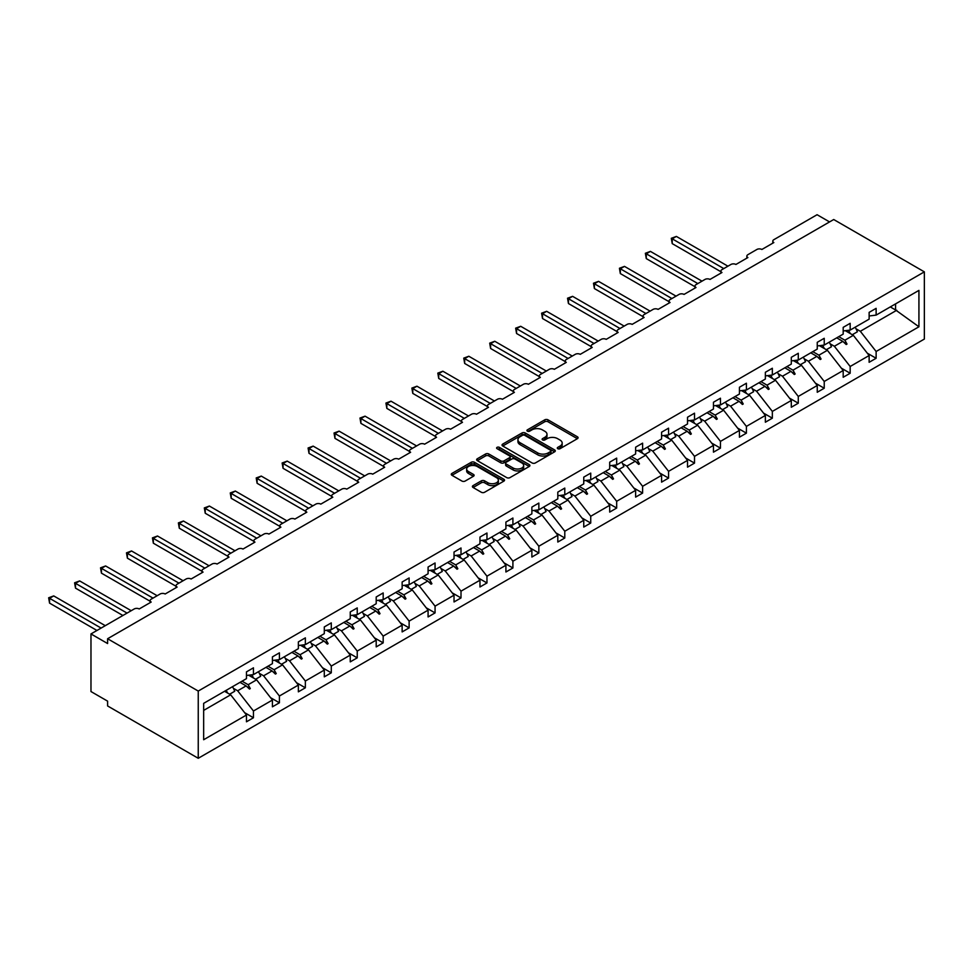 <?xml version="1.0" encoding="UTF-8"?>
<svg xmlns="http://www.w3.org/2000/svg" width="973" height="973" viewBox="0 0 973 973"><rect width="100%" height="100%" fill="white"/><g stroke="black" fill="none" stroke-linecap="round" stroke-linejoin="round"><path stroke-width="1.46" d="M557.772 448.699A1.618 0.937 0 0 0 560.059 448.699L577.403 438.677A2.311 1.338 0 0 0 578.071 437.741A2.311 1.338 0 0 0 577.403 436.792L548.018 419.837A2.311 1.338 0 0 0 544.746 419.837L527.402 429.847A1.618 0.937 0 0 0 526.928 430.504A1.618 0.937 0 0 0 527.402 431.161A1.618 0.937 0 0 0 529.689 431.161L531.939 429.871A7.383 4.269 0 0 1 542.387 429.871L544.831 431.282A7.383 4.269 0 0 1 546.996 434.299A7.383 4.269 0 0 1 544.831 437.315L542.581 438.616A1.618 0.937 0 0 0 542.119 439.273A1.618 0.937 0 0 0 542.581 439.93A1.618 0.937 0 0 0 544.868 439.93L547.118 438.641A7.383 4.269 0 0 1 557.565 438.641L560.01 440.051A7.383 4.269 0 0 1 562.175 443.068A7.383 4.269 0 0 1 560.01 446.084L557.772 447.373A1.618 0.937 0 0 0 557.298 448.042A1.618 0.937 0 0 0 557.772 448.699L557.772 447.373M473.085 485.612A2.311 1.338 0 0 0 472.404 486.561A2.311 1.338 0 0 0 473.085 487.497L481.331 492.265A2.311 1.338 0 0 0 484.59 492.265L503.856 481.136A2.311 1.338 0 0 0 504.537 480.2A2.311 1.338 0 0 0 503.856 479.251L474.471 462.297A2.311 1.338 0 0 0 471.212 462.297L451.946 473.413A2.311 1.338 0 0 0 451.265 474.35A2.311 1.338 0 0 0 451.946 475.298L461.907 481.051A2.311 1.338 0 0 0 465.167 481.051L473.413 476.284A2.311 1.338 0 0 0 474.094 475.347A2.311 1.338 0 0 0 473.413 474.398L468.475 471.552A6.179 3.564 0 0 1 466.663 469.035A6.179 3.564 0 0 1 470.482 465.739A6.179 3.564 0 0 1 477.208 466.505L496.546 477.682A6.179 3.564 0 0 1 498.358 480.2A6.179 3.564 0 0 1 494.552 483.496A6.179 3.564 0 0 1 487.814 482.717L484.59 480.857A2.311 1.338 0 0 0 481.331 480.857L473.085 485.612L473.085 487.497M924.35 271.856L198.249 691.061L198.249 758.283L924.35 339.066L924.35 271.856L833.715 219.521L107.602 638.738L107.602 643.542L90.975 633.934L134.213 608.964A3.527 2.031 180 0 1 139.2 608.964L151.18 602.056A3.527 2.031 0 0 1 150.146 600.621A3.527 2.031 0 0 1 151.18 599.173L160.156 593.992A3.527 2.031 180 0 1 165.155 593.992L177.122 587.084A3.527 2.031 0 0 1 176.089 585.637A3.527 2.031 0 0 1 177.122 584.201L186.098 579.008A3.527 2.031 180 0 1 191.097 579.008L203.065 572.1A3.527 2.031 0 0 1 202.031 570.664A3.527 2.031 0 0 1 203.065 569.217L212.053 564.036A3.527 2.031 180 0 1 217.04 564.036L229.008 557.115A3.527 2.031 0 0 1 227.974 555.68A3.527 2.031 0 0 1 229.008 554.245L237.996 549.052A3.527 2.031 180 0 1 242.982 549.052L254.95 542.143A3.527 2.031 0 0 1 253.917 540.696A3.527 2.031 0 0 1 254.95 539.261L263.938 534.08A3.527 2.031 180 0 1 268.925 534.08L280.905 527.159A3.527 2.031 0 0 1 279.871 525.724A3.527 2.031 0 0 1 280.905 524.277L289.881 519.096A3.527 2.031 180 0 1 294.868 519.096L306.848 512.187A3.527 2.031 0 0 1 305.814 510.74A3.527 2.031 0 0 1 306.848 509.305L315.824 504.123A3.527 2.031 180 0 1 320.81 504.123L332.79 497.203A3.527 2.031 0 0 1 331.757 495.768A3.527 2.031 0 0 1 332.79 494.32L341.766 489.139A3.527 2.031 180 0 1 346.753 489.139L358.733 482.231A3.527 2.031 0 0 1 357.699 480.784A3.527 2.031 0 0 1 358.733 479.348L367.709 474.167A3.527 2.031 180 0 1 372.708 474.167L384.676 467.247A3.527 2.031 0 0 1 383.642 465.812A3.527 2.031 0 0 1 384.676 464.364L393.651 459.183A3.527 2.031 180 0 1 398.65 459.183L410.618 452.275A3.527 2.031 0 0 1 409.584 450.827A3.527 2.031 0 0 1 410.618 449.392L419.606 444.199A3.527 2.031 180 0 1 424.593 444.199L436.561 437.291A3.527 2.031 0 0 1 435.527 435.855A3.527 2.031 0 0 1 436.561 434.408L445.549 429.227A3.527 2.031 180 0 1 450.535 429.227L462.503 422.306A3.527 2.031 0 0 1 461.482 420.871A3.527 2.031 0 0 1 462.503 419.436L471.491 414.243A3.527 2.031 180 0 1 476.478 414.243L488.458 407.334A3.527 2.031 0 0 1 487.424 405.887A3.527 2.031 0 0 1 488.458 404.452L497.434 399.271A3.527 2.031 180 0 1 502.421 399.271L514.401 392.35A3.527 2.031 0 0 1 513.367 390.915A3.527 2.031 0 0 1 514.401 389.468L523.377 384.286A3.527 2.031 180 0 1 528.363 384.286L540.343 377.378A3.527 2.031 0 0 1 539.31 375.931A3.527 2.031 0 0 1 540.343 374.496L549.319 369.314A3.527 2.031 180 0 1 554.318 369.314L566.286 362.394A3.527 2.031 0 0 1 565.252 360.959A3.527 2.031 0 0 1 566.286 359.511L575.262 354.33A3.527 2.031 180 0 1 580.261 354.33L592.229 347.422A3.527 2.031 0 0 1 591.195 345.974A3.527 2.031 0 0 1 592.229 344.539L601.217 339.358A3.527 2.031 180 0 1 606.203 339.358L618.171 332.438A3.527 2.031 0 0 1 617.137 331.002A3.527 2.031 0 0 1 618.171 329.555L627.159 324.374A3.527 2.031 180 0 1 632.146 324.374L644.114 317.466A3.527 2.031 0 0 1 643.08 316.018A3.527 2.031 0 0 1 644.114 314.583L653.102 309.39A3.527 2.031 180 0 1 658.089 309.39L670.069 302.481A3.527 2.031 0 0 1 669.035 301.046A3.527 2.031 0 0 1 670.069 299.599L679.045 294.418A3.527 2.031 180 0 1 684.031 294.418L696.011 287.497A3.527 2.031 0 0 1 694.977 286.062A3.527 2.031 0 0 1 696.011 284.627L704.987 279.433A3.527 2.031 180 0 1 709.974 279.433L721.954 272.525A3.527 2.031 0 0 1 720.92 271.078A3.527 2.031 0 0 1 721.954 269.643L730.93 264.461A3.527 2.031 180 0 1 735.916 264.461L747.896 257.541A3.527 2.031 0 0 1 746.863 256.106A3.527 2.031 0 0 1 747.896 254.671L756.872 249.477A3.527 2.031 180 0 1 761.871 249.477L773.839 242.569A3.527 2.031 0 0 1 772.805 241.122A3.527 2.031 0 0 1 773.839 239.686L817.077 214.717L829.555 221.917M198.249 691.061L107.602 638.738M532.097 462.953A2.311 1.338 0 0 0 535.369 462.953L554.622 451.825A2.311 1.338 0 0 0 555.303 450.888A2.311 1.338 0 0 0 554.622 449.94L525.238 432.985A2.311 1.338 0 0 0 521.978 432.985L502.713 444.102A2.311 1.338 0 0 0 502.044 445.05A2.311 1.338 0 0 0 502.713 445.987L532.097 462.953M497.726 449.052A1.618 0.937 0 0 1 499.368 449.271L499.368 447.349L529.239 464.595A2.311 1.338 0 0 1 529.92 465.544A2.311 1.338 0 0 1 529.239 466.481L509.974 477.609A2.311 1.338 0 0 1 506.714 477.609L477.329 460.643L477.329 458.757A2.311 1.338 0 0 0 476.648 459.694A2.311 1.338 0 0 0 477.329 460.643M477.329 458.757L485.576 454.002A2.311 1.338 0 0 1 488.835 454.002L500.754 460.874A2.311 1.338 0 0 0 504.026 460.874L509.487 457.724A2.311 1.338 0 0 0 510.168 456.775A2.311 1.338 0 0 0 509.487 455.838L497.081 448.675A1.618 0.937 0 0 1 496.607 448.018A1.618 0.937 0 0 1 497.604 447.154A1.618 0.937 0 0 1 499.368 447.349M203.661 710.399L230.674 694.807L246.473 715.021L203.661 739.735L203.661 703.345L246.473 678.631L246.473 671.856L253.454 667.831L253.454 674.593L246.473 675.469M244.624 712.662L253.454 717.758L253.454 710.995L272.416 700.049L256.617 679.835L248.602 675.201M233.374 688.3L237.655 690.781L253.454 710.995M253.454 674.593L272.416 663.647L272.416 656.884L279.409 652.847L279.409 659.621L272.416 660.485M270.567 697.677L279.409 702.786L279.409 696.011L298.358 685.065L282.559 664.851L274.544 660.229M259.317 673.328L263.598 675.797L279.409 696.011M279.409 659.621L298.358 648.675L298.358 641.9L305.352 637.874L305.352 644.637L298.358 645.513M296.522 682.705L305.352 687.802L305.352 681.027L324.301 670.081L308.502 649.879L300.487 645.245M285.259 658.344L289.553 660.825L305.352 681.027M305.352 644.637L324.301 633.691L324.301 626.928L331.294 622.89L331.294 629.665L324.301 630.528M322.464 667.721L331.294 672.817L331.294 666.055L350.256 655.109L334.457 634.895L326.429 630.273M311.202 643.372L315.495 645.841L331.294 666.055M331.294 629.665L350.256 618.719L350.256 611.944L357.237 607.918L357.237 614.681L350.256 615.556M348.407 652.749L357.237 657.845L357.237 651.071L376.198 640.125L360.399 619.923L352.384 615.289M337.144 628.388L341.438 630.857L357.237 651.071M357.237 614.681L376.198 603.734L376.198 596.972L383.18 592.934L383.18 599.709L376.198 600.572M374.35 637.765L383.18 642.861L383.18 636.099L402.141 625.153L386.342 604.938L378.327 600.305M363.087 613.404L367.38 615.885L383.18 636.099M383.18 599.709L402.141 588.762L402.141 581.988L409.122 577.962L409.122 584.724L402.141 585.6M400.292 622.793L409.122 627.889L409.122 621.115L428.084 610.168L412.284 589.954L404.269 585.332M389.042 598.431L393.323 600.9L409.122 621.115M409.122 584.724L428.084 573.778L428.084 567.016L435.065 562.978L435.065 569.752L428.084 570.616M426.235 607.809L435.065 612.905L435.065 606.143L454.026 595.196L438.227 574.982L430.212 570.348M414.985 583.447L419.266 585.928L435.065 606.143M435.065 569.752L454.026 558.806L454.026 552.032L461.007 547.994L461.007 554.768L454.026 555.644M452.177 592.825L461.007 597.933L461.007 591.158L479.969 580.212L464.17 559.998L456.155 555.376M440.927 568.475L445.208 570.944L461.007 591.158M461.007 554.768L479.969 543.822L479.969 537.047L486.962 533.022L486.962 539.784L479.969 540.66M478.12 577.853L486.962 582.949L486.962 576.186L505.911 565.24L490.112 545.026L482.097 540.392M466.87 553.491L471.163 555.972L486.962 576.186M486.962 539.784L505.911 528.838L505.911 522.075L512.905 518.037L512.905 524.812L505.911 525.675M504.075 562.868L512.905 567.977L512.905 561.202L531.866 550.256L516.067 530.042L508.04 525.42M492.812 538.519L497.106 540.988L512.905 561.202M512.905 524.812L531.866 513.866L531.866 507.091L538.847 503.065L538.847 509.828L531.866 510.703M530.017 547.896L538.847 552.992L538.847 546.218L557.809 535.272L542.01 515.07L533.995 510.436M518.755 523.535L523.048 526.016L538.847 546.218M538.847 509.828L557.809 498.881L557.809 492.119L564.79 488.081L564.79 494.856L557.809 495.719M555.96 532.912L564.79 538.008L564.79 531.246L583.751 520.3L567.952 500.086L559.937 495.464M544.698 508.563L548.991 511.032L564.79 531.246M564.79 494.856L583.751 483.909L583.751 477.135L590.733 473.109L590.733 479.871L583.751 480.747M581.903 517.94L590.733 523.036L590.733 516.262L609.694 505.315L593.895 485.113L585.88 480.48M570.652 493.579L574.934 496.06L590.733 516.262M590.733 479.871L609.694 468.925L609.694 462.163L616.675 458.125L616.675 464.899L609.694 465.763M607.845 502.956L616.675 508.052L616.675 501.29L635.637 490.343L619.837 470.129L611.822 465.495M596.595 478.594L600.876 481.076L616.675 501.29M616.675 464.899L635.637 453.953L635.637 447.179L642.618 443.153L642.618 449.915L635.637 450.791M633.788 487.984L642.618 493.08L642.618 486.305L661.579 475.359L645.78 455.145L637.765 450.523M622.538 463.622L626.819 466.091L642.618 486.305M642.618 449.915L661.579 438.969L661.579 432.207L668.56 428.169L668.56 434.943L661.579 435.807M659.73 473L668.56 478.096L668.56 471.333L687.522 460.387L671.723 440.173L663.708 435.539M648.48 448.638L652.761 451.119L668.56 471.333M668.56 434.943L687.522 423.997L687.522 417.222L694.515 413.184L694.515 419.959L687.522 420.835M685.685 458.015L694.515 463.124L694.515 456.349L713.464 445.403L697.665 425.189L689.65 420.567M674.423 433.666L678.716 436.135L694.515 456.349M694.515 419.959L713.464 409.013L713.464 402.238L720.458 398.212L720.458 404.975L713.464 405.85M711.628 443.043L720.458 448.139L720.458 441.377L739.419 430.431L723.62 410.217L715.593 405.583M700.365 418.682L704.659 421.163L720.458 441.377M720.458 404.975L739.419 394.041L739.419 387.266L746.4 383.228L746.4 390.003L739.419 390.866M737.57 428.059L746.4 433.167L746.4 426.393L765.362 415.447L749.563 395.233L741.548 390.611M726.308 403.71L730.601 406.179L746.4 426.393M746.4 390.003L765.362 379.056L765.362 372.282L772.343 368.256L772.343 375.019L765.362 375.894M763.513 413.087L772.343 418.183L772.343 411.409L791.304 400.462L775.505 380.261L767.49 375.627M752.251 388.726L756.544 391.207L772.343 411.409M772.343 375.019L791.304 364.072L791.304 357.31L798.286 353.272L798.286 360.046L791.304 360.91M789.456 398.103L798.286 403.199L798.286 396.437L817.247 385.49L801.448 365.276L793.433 360.655M778.205 373.754L782.487 376.223L798.286 396.437M798.286 360.046L817.247 349.1L817.247 342.326L824.228 338.3L824.228 345.062L817.247 345.938M815.398 383.131L824.228 388.227L824.228 381.452L843.19 370.506L827.391 350.304L819.375 345.67M804.148 358.769L808.429 361.251L824.228 381.452M824.228 345.062L843.19 334.116L843.19 327.354L850.171 323.316L850.171 330.09L843.19 330.954M841.341 368.147L850.171 373.243L850.171 366.48L869.132 355.534L869.132 362.297L876.126 358.271L876.126 351.496L918.926 326.782L895.574 309.973L895.574 303.88M830.091 343.785L834.372 346.266L850.171 366.48M850.171 330.09L869.132 319.144L869.132 312.369L876.126 308.344L876.126 315.106L869.132 315.982M867.284 353.175L876.126 358.271M856.033 328.813L860.327 331.282L876.126 351.496M90.975 633.934L90.975 691.548L107.602 701.144L107.602 705.948L198.249 758.283M230.674 694.807L224.556 691.28M253.454 717.758L246.473 721.796L246.473 715.021M279.409 702.786L272.416 706.812L272.416 700.049M305.352 687.802L298.358 691.839L298.358 685.065M331.294 672.817L324.301 676.855L324.301 670.081M357.237 657.845L350.256 661.871L350.256 655.109M383.18 642.861L376.198 646.899L376.198 640.125M409.122 627.889L402.141 631.915L402.141 625.153M435.065 612.905L428.084 616.943L428.084 610.168M461.007 597.933L454.026 601.959L454.026 595.196M486.962 582.949L479.969 586.987L479.969 580.212M512.905 567.977L505.911 572.002L505.911 565.24M538.847 552.992L531.866 557.03L531.866 550.256M564.79 538.008L557.809 542.046L557.809 535.272M590.733 523.036L583.751 527.062L583.751 520.3M616.675 508.052L609.694 512.09L609.694 505.315M642.618 493.08L635.637 497.106L635.637 490.343M668.56 478.096L661.579 482.134L661.579 475.359M694.515 463.124L687.522 467.149L687.522 460.387M720.458 448.139L713.464 452.177L713.464 445.403M746.4 433.167L739.419 437.193L739.419 430.431M772.343 418.183L765.362 422.221L765.362 415.447M798.286 403.199L791.304 407.237L791.304 400.462M824.228 388.227L817.247 392.265L817.247 385.49M850.171 373.243L843.19 377.281L843.19 370.506M876.126 315.106L918.926 290.392L918.926 326.782M242.046 681.185L248.164 684.712L256.617 679.835M237.655 690.781L246.12 685.892L249.465 689.042L250.292 688.568L248.164 684.712M240.003 682.365L246.12 685.892M267.989 666.213L274.106 669.74L282.559 664.851M263.598 675.797L272.063 670.92L275.408 674.07L276.235 673.584L274.106 669.74M265.945 667.381L272.063 670.92M293.931 651.229L300.049 654.756L308.502 649.879M289.553 660.825L298.006 655.936L301.35 659.086L302.177 658.612L300.049 654.756M291.9 652.409L298.006 655.936M319.886 636.245L325.991 639.784L334.457 634.895M315.495 645.841L323.948 640.964L327.293 644.114L328.12 643.627L325.991 639.784M317.843 637.424L323.948 640.964M345.829 621.273L351.934 624.8L360.399 619.923M341.438 630.857L349.891 625.98L353.235 629.13L354.063 628.655L351.934 624.8M343.785 622.452L349.891 625.98M371.771 606.288L377.877 609.816L386.342 604.938M367.38 615.885L375.833 610.995L379.178 614.145L380.017 613.671L377.877 609.816M369.728 607.468L375.833 610.995M397.714 591.316L403.831 594.844L412.284 589.954M393.323 600.9L401.788 596.023L405.121 599.173L405.96 598.687L403.831 594.844M395.67 592.496L401.788 596.023M423.656 576.332L429.774 579.859L438.227 574.982M419.266 585.928L427.731 581.039L431.063 584.189L431.903 583.715L429.774 579.859M421.613 577.512L427.731 581.039M449.599 561.36L455.717 564.887L464.17 559.998M445.208 570.944L453.673 566.067L457.018 569.217L457.845 568.731L455.717 564.887M447.556 562.54L453.673 566.067M475.542 546.376L481.659 549.903L490.112 545.026M471.163 555.972L479.616 551.083L482.961 554.233L483.788 553.759L481.659 549.903M473.498 547.556L479.616 551.083M501.484 531.404L507.602 534.931L516.067 530.042M497.106 540.988L505.559 536.111L508.903 539.261L509.73 538.774L507.602 534.931M499.453 532.584L505.559 536.111M527.439 516.42L533.545 519.947L542.01 515.07M523.048 526.016L531.501 521.127L534.846 524.277L535.673 523.802L533.545 519.947M525.396 517.6L531.501 521.127M553.382 501.436L559.487 504.975L567.952 500.086M548.991 511.032L557.444 506.155L560.789 509.305L561.616 508.818L559.487 504.975M551.338 502.615L557.444 506.155M579.324 486.464L585.43 489.991L593.895 485.113M574.934 496.06L583.399 491.17L586.731 494.32L587.57 493.846L585.43 489.991M577.281 487.643L583.399 491.17M605.267 471.479L611.385 475.019L619.837 470.129M600.876 481.076L609.341 476.186L612.674 479.336L613.513 478.862L611.385 475.019M603.224 472.659L609.341 476.186M631.209 456.507L637.327 460.034L645.78 455.145M626.819 466.091L635.284 461.214L638.629 464.364L639.456 463.878L637.327 460.034M629.166 457.687L635.284 461.214M657.152 441.523L663.27 445.05L671.723 440.173M652.761 451.119L661.226 446.23L664.571 449.38L665.398 448.906L663.27 445.05M655.109 442.703L661.226 446.23M683.095 426.551L689.212 430.078L697.665 425.189M678.716 436.135L687.169 431.258L690.514 434.408L691.341 433.922L689.212 430.078M681.064 427.731L687.169 431.258M709.049 411.567L715.155 415.094L723.62 410.217M704.659 421.163L713.112 416.274L716.456 419.424L717.283 418.949L715.155 415.094M707.006 412.747L713.112 416.274M734.992 396.595L741.098 400.122L749.563 395.233M730.601 406.179L739.054 401.302L742.399 404.452L743.226 403.965L741.098 400.122M732.949 397.775L739.054 401.302M760.935 381.611L767.04 385.138L775.505 380.261M756.544 391.207L764.997 386.317L768.342 389.468L769.181 388.993L767.04 385.138M758.891 382.79L764.997 386.317M786.877 366.626L792.995 370.166L801.448 365.276M782.487 376.223L790.952 371.345L794.284 374.496L795.123 374.009L792.995 370.166M784.834 367.806L790.952 371.345M812.82 351.654L818.938 355.181L827.391 350.304M808.429 361.251L816.894 356.361L820.227 359.511L821.066 359.037L818.938 355.181M810.777 352.834L816.894 356.361M838.762 336.67L844.88 340.209L853.333 335.32L845.318 330.686M834.372 346.266L842.837 341.377L846.182 344.527L847.009 344.053L844.88 340.209M836.719 337.85L842.837 341.377M853.333 335.32L869.132 355.534M860.327 331.282L896.741 310.253M890.295 306.921L895.574 309.973M843.555 342.058L847.009 344.053M817.6 357.03L821.066 359.037M791.657 372.014L795.123 374.009M765.715 386.999L769.181 388.993M739.772 401.971L743.226 403.965M713.829 416.955L717.283 418.949M687.887 431.927L691.341 433.922M661.944 446.911L665.398 448.906M636.001 461.883L639.456 463.878M610.047 476.867L613.513 478.862M584.104 491.839L587.57 493.846M558.161 506.824L561.616 508.818M532.219 521.808L535.673 523.802M506.276 536.78L509.73 538.774M480.334 551.764L483.788 553.759M454.391 566.736L457.845 568.731M428.436 581.72L431.903 583.715M402.494 596.692L405.96 598.687M376.551 611.676L380.017 613.671M350.608 626.648L354.063 628.655M324.666 641.633L328.12 643.627M298.723 656.605L302.177 658.612M272.781 671.589L276.235 673.584M246.838 686.573L250.292 688.568M558.417 448.93L560.01 448.006A7.383 4.269 0 0 0 562.175 444.989L562.175 443.068M546.996 434.299L546.996 436.22A7.383 4.269 0 0 1 544.831 439.237L543.238 440.161M577.366 438.701L548.018 421.759A2.311 1.338 0 0 0 544.746 421.759L528.047 431.392M554.622 449.94L554.622 451.825L525.238 434.907A2.311 1.338 0 0 0 521.978 434.907L502.749 445.999L502.713 444.102M550.548 451.545A1.618 0.937 0 0 0 551.022 450.888A1.618 0.937 0 0 0 550.548 450.231L524.751 435.332A1.618 0.937 0 0 0 522.465 435.332L520.105 436.707A7.383 4.269 0 0 0 517.94 439.723A7.383 4.269 0 0 0 520.105 442.739L537.728 452.919A7.383 4.269 0 0 0 548.176 452.919L550.548 451.545L550.548 453.467A1.618 0.937 0 0 0 551.022 452.81L551.022 450.888M517.94 439.723L517.94 441.645A7.383 4.269 0 0 0 520.105 444.661L520.105 442.739M550.548 453.467L548.176 454.829A7.383 4.269 0 0 1 537.728 454.829L520.105 444.661M477.366 460.655L485.576 455.923L485.576 454.002M510.168 456.775L510.168 458.697A2.311 1.338 0 0 1 509.487 459.645L504.026 462.795A2.311 1.338 0 0 1 500.754 462.795L488.835 455.923A2.311 1.338 0 0 0 485.576 455.923M499.368 449.271L529.215 466.505M513.124 468.013A6.179 3.564 0 0 0 519.85 468.791A6.179 3.564 0 0 0 523.669 465.495A6.179 3.564 0 0 0 521.856 462.978L515.033 459.037A2.311 1.338 0 0 0 511.774 459.037L506.301 462.199A2.311 1.338 0 0 0 505.632 463.136A2.311 1.338 0 0 0 506.301 464.085L513.124 468.013L513.124 469.935A6.179 3.564 0 0 0 519.85 470.713A6.179 3.564 0 0 0 523.669 467.417L523.669 465.495M505.632 463.136L505.632 465.058A2.311 1.338 0 0 0 506.301 466.006L506.301 464.085M513.124 469.935L506.301 466.006M498.358 480.2L498.358 482.121A6.179 3.564 0 0 1 494.552 485.418A6.179 3.564 0 0 1 487.814 484.639L484.59 482.778A2.311 1.338 0 0 0 481.331 482.778L473.121 487.522M466.663 469.035L466.663 470.956A6.179 3.564 0 0 0 468.475 473.474L468.475 471.552M473.377 476.308L468.475 473.474M503.856 479.251L503.856 481.136L474.471 464.206A2.311 1.338 0 0 0 471.212 464.206L451.971 475.311L451.946 473.413M671.309 238.3L672.221 238.823L672.221 243.627L671.309 238.3L676.381 236.427L672.221 238.823L723.778 268.584M672.221 243.627L720.92 271.735M676.381 236.427L727.938 266.188M848.492 330.297A18.815 10.861 60 0 1 850.244 333.532M855.158 327.208A18.815 10.861 60 0 1 857.371 331.793L852.299 334.724M846.705 330.516A15.994 9.231 60 0 1 847.629 332.024M645.367 253.272L646.279 253.807L646.279 258.599L645.367 253.272L650.438 251.399L646.279 253.807L697.836 283.569M646.279 258.599L694.977 286.719M650.438 251.399L701.995 281.161M822.55 345.269A18.815 10.861 60 0 1 824.289 348.504M829.215 342.192A18.815 10.861 60 0 1 831.429 346.777L826.357 349.696M820.762 345.5A15.994 9.231 60 0 1 821.686 346.996M619.424 268.256L620.336 268.779L620.336 273.583L619.424 268.256L624.496 266.383L620.336 268.779L671.893 298.541M620.336 273.583L669.035 301.691M624.496 266.383L676.053 296.145M796.607 360.253A18.815 10.861 60 0 1 798.346 363.488M803.272 357.164A18.815 10.861 60 0 1 805.486 361.749L800.414 364.68M794.819 360.472A15.994 9.231 60 0 1 795.732 361.98M593.481 283.228L594.394 283.763L594.394 288.555L593.481 283.228L598.553 281.355L594.394 283.763L645.95 313.525M594.394 288.555L643.08 316.675M598.553 281.355L650.11 311.129M770.665 375.237A18.815 10.861 60 0 1 772.404 378.473M777.318 372.148A18.815 10.861 60 0 1 779.543 376.733L774.472 379.665M768.877 375.456A15.994 9.231 60 0 1 769.789 376.965M567.539 298.212L568.451 298.735L568.451 303.54L567.539 298.212L572.611 296.339L568.451 298.735L620.008 328.497M568.451 303.54L617.137 331.647M572.611 296.339L624.167 326.101M744.722 390.209A18.815 10.861 60 0 1 746.461 393.445M751.375 387.132A18.815 10.861 60 0 1 753.601 391.705L748.529 394.637M742.934 390.428A15.994 9.231 60 0 1 743.846 391.937M541.596 313.184L542.508 313.72L542.508 318.512L541.596 313.184L546.668 311.311L542.508 313.72L594.065 343.481M542.508 318.512L591.195 346.631M546.668 311.311L598.213 341.085M718.779 405.194A18.815 10.861 60 0 1 720.519 408.429M725.432 402.104A18.815 10.861 60 0 1 727.658 406.69L722.586 409.621M716.979 405.413A15.994 9.231 60 0 1 717.904 406.921M515.641 328.169L516.566 328.692L516.566 333.496L515.641 328.169L520.713 326.296L516.566 328.692L568.11 358.465M516.566 333.496L565.252 361.603M520.713 326.296L572.27 356.057M692.837 420.166A18.815 10.861 60 0 1 694.576 423.401M699.49 417.089A18.815 10.861 60 0 1 701.703 421.662L696.632 424.593M691.037 420.397A15.994 9.231 60 0 1 691.961 421.893M489.699 343.141L490.611 343.676L490.611 348.48L489.699 343.141L494.771 341.268L490.611 343.676L542.168 373.437M490.611 348.48L539.31 376.587M494.771 341.268L546.327 371.041M666.882 435.15A18.815 10.861 60 0 1 668.633 438.385M673.547 432.061A18.815 10.861 60 0 1 675.761 436.646L670.689 439.577M665.094 435.369A15.994 9.231 60 0 1 666.019 436.877M463.756 358.125L464.668 358.648L464.668 363.452L463.756 358.125L468.828 356.252L464.668 358.648L516.225 388.422M464.668 363.452L513.367 391.572M468.828 356.252L520.385 386.013M640.939 450.122A18.815 10.861 60 0 1 642.679 453.357M647.604 447.045A18.815 10.861 60 0 1 649.818 451.63L644.746 454.549M639.152 450.353A15.994 9.231 60 0 1 640.076 451.849M437.814 373.109L438.726 373.632L438.726 378.436L437.814 373.109L442.885 371.236L438.726 373.632L490.283 403.394M438.726 378.436L487.424 406.544M442.885 371.236L494.442 400.998M614.997 465.106A18.815 10.861 60 0 1 616.736 468.341M621.662 462.017A18.815 10.861 60 0 1 623.875 466.602L618.804 469.533M613.209 465.325A15.994 9.231 60 0 1 614.121 466.833M411.871 388.081L412.783 388.616L412.783 393.408L411.871 388.081L416.943 386.208L412.783 388.616L464.34 418.378M412.783 393.408L461.482 421.528M416.943 386.208L468.5 415.97M589.054 480.078A18.815 10.861 60 0 1 590.793 483.313M595.707 477.001A18.815 10.861 60 0 1 597.933 481.586L592.861 484.505M587.266 480.309A15.994 9.231 60 0 1 588.179 481.805M385.928 403.065L386.84 403.588L386.84 408.392L385.928 403.065L391 401.192L386.84 403.588L438.397 433.35M386.84 408.392L435.527 436.5M391 401.192L442.557 430.954M563.112 495.062A18.815 10.861 60 0 1 564.851 498.298M569.764 491.973A18.815 10.861 60 0 1 571.99 496.558L566.918 499.49M561.324 495.281A15.994 9.231 60 0 1 562.236 496.789M359.986 418.037L360.898 418.572L360.898 423.364L359.986 418.037L365.057 416.164L360.898 418.572L412.455 448.334M360.898 423.364L409.584 451.484M365.057 416.164L416.602 445.938M537.169 510.047A18.815 10.861 60 0 1 538.908 513.282M543.822 506.957A18.815 10.861 60 0 1 546.048 511.543L540.976 514.474M535.381 510.266A15.994 9.231 60 0 1 536.293 511.774M334.031 433.021L334.955 433.544L334.955 438.349L334.031 433.021L339.103 431.148L334.955 433.544L386.5 463.306M334.955 438.349L383.642 466.456M339.103 431.148L390.659 460.91M511.226 525.019A18.815 10.861 60 0 1 512.966 528.254M517.879 521.942A18.815 10.861 60 0 1 520.105 526.515L515.021 529.446M509.426 525.238A15.994 9.231 60 0 1 510.351 526.746M308.088 447.994L309 448.529L309 453.321L308.088 447.994L313.16 446.121L309 448.529L360.557 478.29M309 453.321L357.699 481.44M313.16 446.121L364.717 475.894M485.284 540.003A18.815 10.861 60 0 1 487.023 543.238M491.937 536.914A18.815 10.861 60 0 1 494.15 541.499L489.078 544.43M483.484 540.222A15.994 9.231 60 0 1 484.408 541.73M282.146 462.978L283.058 463.501L283.058 468.305L282.146 462.978L287.217 461.105L283.058 463.501L334.615 493.275M283.058 468.305L331.757 496.412M287.217 461.105L338.774 490.866M459.329 554.975A18.815 10.861 60 0 1 461.08 558.21M465.994 551.898A18.815 10.861 60 0 1 468.208 556.471L463.136 559.402M457.541 555.206A15.994 9.231 60 0 1 458.465 556.702M256.203 477.95L257.115 478.485L257.115 483.289L256.203 477.95L261.275 476.077L257.115 478.485L308.672 508.247M257.115 483.289L305.814 511.397M261.275 476.077L312.832 505.851M433.386 569.959A18.815 10.861 60 0 1 435.126 573.194M440.051 566.87A18.815 10.861 60 0 1 442.265 571.455L437.193 574.386M431.598 570.178A15.994 9.231 60 0 1 432.523 571.686M230.26 492.934L231.173 493.457L231.173 498.261L230.26 492.934L235.332 491.061L231.173 493.457L282.729 523.231M231.173 498.261L279.871 526.381M235.332 491.061L286.889 520.823M407.444 584.931A18.815 10.861 60 0 1 409.183 588.166M414.109 581.854A18.815 10.861 60 0 1 416.322 586.439L411.251 589.358M405.656 585.162A15.994 9.231 60 0 1 406.568 586.658M204.318 507.918L205.23 508.441L205.23 513.245L204.318 507.918L209.39 506.045L205.23 508.441L256.787 538.203M205.23 513.245L253.917 541.353M209.39 506.045L260.946 535.807M381.501 599.915A18.815 10.861 60 0 1 383.24 603.151M388.154 596.826A18.815 10.861 60 0 1 390.38 601.411L385.308 604.342M379.713 600.134A15.994 9.231 60 0 1 380.625 601.642M178.375 522.89L179.287 523.413L179.287 528.217L178.375 522.89L183.447 521.017L179.287 523.413L230.844 553.187M179.287 528.217L227.974 556.337M183.447 521.017L235.004 550.779M355.559 614.887A18.815 10.861 60 0 1 357.298 618.123M362.211 611.81A18.815 10.861 60 0 1 364.437 616.396L359.365 619.315M353.771 615.118A15.994 9.231 60 0 1 354.683 616.614M152.433 537.874L153.345 538.397L153.345 543.202L152.433 537.874L157.504 536.001L153.345 538.397L204.902 568.159M153.345 543.202L202.031 571.309M157.504 536.001L209.049 565.763M329.616 629.872A18.815 10.861 60 0 1 331.355 633.107M336.269 626.782A18.815 10.861 60 0 1 338.495 631.368L333.423 634.299M327.816 630.09A15.994 9.231 60 0 1 328.74 631.599M126.478 552.846L127.402 553.382L127.402 558.174L126.478 552.846L131.55 550.973L127.402 553.382L178.947 583.143M127.402 558.174L176.089 586.293M131.55 550.973L183.106 580.747M303.673 644.856A18.815 10.861 60 0 1 305.413 648.091M310.326 641.766A18.815 10.861 60 0 1 312.54 646.352L307.468 649.283M301.873 645.075A15.994 9.231 60 0 1 302.798 646.583M100.535 567.831L101.447 568.354L101.447 573.158L100.535 567.831L105.607 565.958L101.447 568.354L153.004 598.115M101.447 573.158L150.146 601.265M105.607 565.958L157.164 595.719M277.719 659.828A18.815 10.861 60 0 1 279.47 663.063M284.384 656.751A18.815 10.861 60 0 1 286.597 661.324L281.525 664.255M275.931 660.047A15.994 9.231 60 0 1 276.855 661.555M74.593 582.803L75.505 583.338L75.505 588.13L74.593 582.803L79.664 580.93L75.505 583.338L127.062 613.099M75.505 588.13L122.902 615.495M79.664 580.93L131.221 610.703M251.776 674.812A18.815 10.861 60 0 1 253.515 678.047M258.441 671.723A18.815 10.861 60 0 1 260.655 676.308L255.583 679.239M249.988 675.031A15.994 9.231 60 0 1 250.912 676.539M48.65 597.787L49.562 598.31L49.562 603.114L48.65 597.787L53.722 595.914L49.562 598.31L101.119 628.084M49.562 603.114L96.959 630.48M53.722 595.914L105.279 625.675M226.174 690.356A18.815 10.861 60 0 1 227.573 693.019M232.498 686.707A18.815 10.861 60 0 1 234.712 691.28L229.64 694.211M560.01 448.006L560.01 446.084M542.581 439.93L542.581 438.616M544.831 439.237L544.831 437.315M527.402 431.161L527.402 429.847M544.746 421.759L544.746 419.837M548.018 421.759L548.018 419.837M577.403 438.677L577.403 436.792M521.978 434.907L521.978 432.985M525.238 434.907L525.238 432.985M537.728 454.829L537.728 452.919M548.176 454.829L548.176 452.919M488.835 455.923L488.835 454.002M500.754 462.795L500.754 460.874M504.026 462.795L504.026 460.874M509.487 459.645L509.487 457.724M529.239 466.481L529.239 464.595M481.331 482.778L481.331 480.857M484.59 482.778L484.59 480.857M487.814 484.639L487.814 482.717M473.413 476.284L473.413 474.398M471.212 464.206L471.212 462.297M474.471 464.206L474.471 462.297M772.805 243.165L772.805 241.122M746.863 258.137L746.863 256.106M720.92 273.121L720.92 271.078M694.977 288.105L694.977 286.062M669.035 303.077L669.035 301.046M643.08 318.062L643.08 316.018M617.137 333.034L617.137 331.002M591.195 348.018L591.195 345.974M565.252 362.99L565.252 360.959M539.31 377.974L539.31 375.931M513.367 392.946L513.367 390.915M487.424 407.93L487.424 405.887M461.482 422.902L461.482 420.871M435.527 437.886L435.527 435.855M409.584 452.871L409.584 450.827M383.642 467.843L383.642 465.812M357.699 482.827L357.699 480.784M331.757 497.799L331.757 495.768M305.814 512.783L305.814 510.74M279.871 527.755L279.871 525.724M253.917 542.739L253.917 540.696M227.974 557.711L227.974 555.68M202.031 572.696L202.031 570.664M176.089 587.68L176.089 585.637M150.146 602.652L150.146 600.621"/></g></svg>

